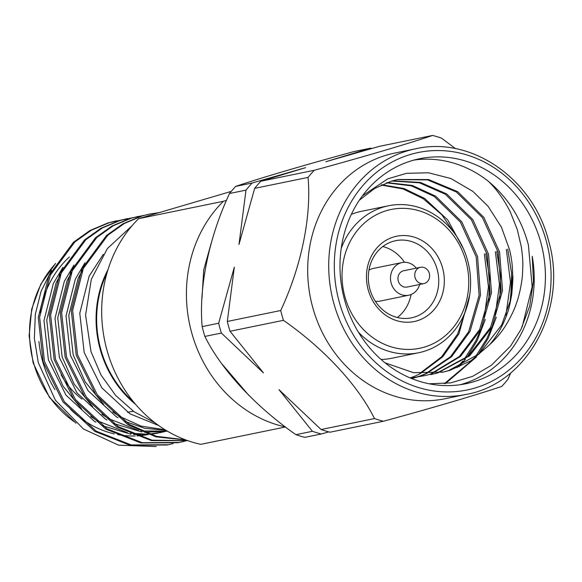 <?xml version="1.0" encoding="UTF-8"?>
<svg xmlns="http://www.w3.org/2000/svg" width="582" height="582" viewBox="0 0 582 582"><rect width="100%" height="100%" fill="white"/><g stroke="black" fill="none" stroke-linecap="round" stroke-linejoin="round"><path stroke-width="0.87" d="M115.287 221.102L108.005 222.921L89.963 230.516L73.478 242.25L48.953 275.468L38.267 317.488L43.155 361.895L62.98 401.907L94.815 431.415L129.931 445.215L166.947 444.997M121.507 219.967L109.343 222.644L91.301 230.239L74.816 241.981L50.292 275.191L39.605 317.212L44.494 361.626L64.311 401.631L96.154 431.138L131.263 444.946L168.285 444.728L173.08 443.608M126.301 218.847L119.019 220.665L100.977 228.26L84.492 239.995L59.968 273.213L49.281 315.233L54.17 359.64L73.994 399.652L105.829 429.152L140.946 442.96L177.961 442.742L184.094 441.352M132.521 217.712L120.358 220.389L102.316 227.984L85.83 239.719L61.306 272.936L50.619 314.957L55.508 359.363L75.325 399.376L107.168 428.883L142.277 442.691L179.3 442.466M143.536 215.449L130.033 218.403L111.991 226.005L95.506 237.74L70.982 270.957L60.295 312.978L65.184 357.384L85.008 397.397L116.844 426.897L151.393 440.596L187.891 440.698M138.654 216.315L131.372 218.134L113.33 225.729L96.845 237.463L72.321 270.681L61.634 312.701L66.523 357.108L86.34 397.12L118.182 426.621L152.011 440.181L187.848 440.683M159.053 212.648L149.669 214.052L141.048 216.148L123.006 223.743L106.521 235.477L81.997 268.695L71.31 310.715L76.198 355.122L96.023 395.134L127.858 424.642L155.874 436.827L186 440.021M149.669 214.052L142.386 215.871L124.344 223.473L107.859 235.208L83.335 268.426L72.648 310.446L77.537 354.853L97.354 394.865L129.197 424.365L156.289 436.304L185.476 439.825M184.756 441.178L187.251 440.472M131.99 225.801L107.415 248.507L91.287 279.404L85.576 315.117L91.003 351.608L101.028 375.019L115.665 395.454L134.027 411.714L155.176 422.939M108.005 269.604A101.464 90.261 78.4 0 0 100.155 349.193A101.464 90.261 78.4 0 0 135.628 404.403M156.252 446.561L118.619 445.172L83.473 429.014L55.385 400.176L38.274 362.571L34.367 338.44L35.327 314.273L41.126 291.196L51.456 270.477M133.329 411.219L132.856 411.321A75.02 66.734 -101.6 0 1 127.385 412.18M91.054 404.89A75.02 66.734 -101.6 0 1 90.399 404.541M82.018 399.114A75.02 66.734 -101.6 0 1 61.125 374.852M54.948 389.649A100.817 89.679 -101.6 0 1 42.515 360.956A100.817 89.679 -101.6 0 1 38.943 341.43M40.013 312.519A100.817 89.679 -101.6 0 1 69.396 256.953M133.416 401.755A100.817 89.679 -101.6 0 1 100.708 349.033A100.817 89.679 -101.6 0 1 107.008 272.914M138.632 218.665L223.364 201.299A130.033 115.672 78.4 0 0 191.653 332.62A130.033 115.672 78.4 0 0 285.522 426.977L200.79 444.342A130.033 115.672 78.4 0 1 106.921 349.986A130.033 115.672 78.4 0 1 138.632 218.665L231.236 191.405M485.715 253.657L489.578 277.84L488.713 302.713M485.286 319.489L477.16 340.645L467.084 357.093M465.549 359.116L458.972 366.784M484.333 253.934L488.451 286.773L483.904 319.773M480.368 330.503L475.785 340.928L464.174 359.4M462.821 361.095L457.074 367.613M496.73 251.395L500.593 275.584L499.727 300.458M496.301 317.234L488.174 338.389L478.098 354.838M476.563 356.861L445.412 383.589M495.347 251.679L499.465 284.518L494.918 317.51M491.383 328.248L486.799 338.673L475.188 357.137M473.835 358.839L444.357 383.691M507.744 249.14L511.607 273.329L510.741 298.202M506.362 249.423L510.479 282.263L505.933 315.255M344.617 300.116A114.858 102.17 78.4 0 0 465.76 383.756A114.858 102.17 78.4 0 0 540.787 242.367A114.858 102.17 78.4 0 0 419.637 158.726A114.858 102.17 78.4 0 0 344.617 300.116M460.129 384.731A114.858 102.17 78.4 0 0 532.224 256.306L533.447 281.171L529.678 306.19L520.941 329.448L510.618 346.014L491.273 365.372L472.526 376.401L450.672 382.891L429.087 383.785M414.078 160.05A114.858 102.17 78.4 0 1 488.487 181.402C508.181 197.865 521.487 219.036 528.391 244.906L532.159 286.671L522.185 326.917M312.418 431.298A147.537 131.241 -101.6 0 0 321.3 433.99L304.808 437.366A147.537 131.241 -101.6 0 1 295.925 434.681L312.418 431.298L279.004 389.678L321.082 429.523A147.537 131.241 78.4 0 0 329.965 432.215L383.371 421.266A147.537 131.241 78.4 0 1 374.488 418.574C358.141 385.488 324.109 348.669 283.434 320.326L230.028 331.274L263.442 372.895L221.364 333.05A147.537 131.241 -101.6 0 1 219.938 328.161A147.537 131.241 -101.6 0 1 218.665 323.236L234.32 267.167L227.322 321.46A147.537 131.241 78.4 0 0 230.028 331.274M221.364 333.05L204.871 336.425C221.218 369.512 255.243 406.338 295.925 434.681M204.871 336.425A147.537 131.241 -101.6 0 1 203.445 331.544A147.537 131.241 -101.6 0 1 202.165 326.611L218.665 323.236M415.657 148.796L394.64 153.102A125.377 111.533 78.4 0 0 312.738 307.449A125.377 111.533 78.4 0 0 444.983 398.757L466.007 394.451A125.377 111.533 -101.6 0 1 333.762 303.142A125.377 111.533 -101.6 0 1 415.657 148.796C470.874 135.962 532.683 178.238 548.368 240.046C568.832 307.594 527.896 383.873 466.007 394.451M227.322 321.46L280.728 310.512A147.537 131.241 78.4 0 0 282.001 315.444A147.537 131.241 78.4 0 0 283.434 320.326M510.727 372.858L507.933 379.297A147.537 131.241 78.4 0 1 501.757 386.419C476.891 394.814 432.622 407.851 383.371 421.266M488.487 181.402C496.781 189.492 504.019 199.611 510.21 211.761L517.296 229.599L521.327 246.841C523.291 261.398 522.912 263.944 522.512 273.758C522.207 282.088 518.853 297.242 516.372 303.397C514.692 308.853 511.331 315.917 506.282 324.581C501.902 331.835 496.322 338.571 489.542 344.791C497.224 335.967 503.197 325.316 507.453 312.854C508.442 310.926 509.868 304.815 511.731 294.514C512.815 282.35 513.135 275.926 512.684 275.25C512.429 265.057 511.884 259.892 509.614 249.933L501.473 227.249L488.116 206.355L472.926 191.42L450.861 178.521L428.512 172.781L406.476 173.32L387.699 178.87L362.39 195.894M341.212 248.449A75.02 66.734 -101.6 0 1 388.47 205.781A75.02 66.734 -101.6 0 1 467.593 260.409A75.02 66.734 -101.6 0 1 418.596 352.757A75.02 66.734 -101.6 0 1 358.359 332.118M388.47 205.781L361.553 211.295A75.02 66.734 78.4 0 0 351.324 214.372M411.096 294.499A39.38 35.029 -101.6 0 1 397.346 317.51M369.905 289.167A39.38 35.029 78.4 0 0 411.438 317.845A39.38 35.029 78.4 0 0 437.162 269.371A39.38 35.029 78.4 0 0 395.622 240.693A39.38 35.029 78.4 0 0 369.905 289.167M419.651 284.474A16.667 14.826 -101.6 0 1 408.746 295.22A16.667 14.826 -101.6 0 1 391.162 283.078A16.667 14.826 -101.6 0 1 402.053 262.555A16.667 14.826 -101.6 0 1 416.305 268.142M402.053 262.555L373.266 268.455A16.667 14.826 78.4 0 0 368.937 270.179M415.068 277.541A8.337 7.413 -101.6 0 1 420.51 267.284A8.337 7.413 -101.6 0 1 429.298 273.351A8.337 7.413 -101.6 0 1 423.856 283.609A8.337 7.413 -101.6 0 1 415.068 277.541M420.51 267.284L403.726 270.717A8.337 7.413 78.4 0 0 398.277 280.982A8.337 7.413 78.4 0 0 407.073 287.05L423.856 283.609M442.582 267.938A43.548 38.739 -101.6 0 1 416.952 320.842A43.548 38.739 -101.6 0 1 368.21 289.836A43.548 38.739 -101.6 0 1 393.839 236.925A43.548 38.739 -101.6 0 1 442.582 267.938M465.898 261.078A70.851 63.023 78.4 0 0 386.594 210.619A70.851 63.023 78.4 0 0 344.893 296.696A70.851 63.023 78.4 0 0 424.198 347.156A70.851 63.023 78.4 0 0 465.898 261.078M321.3 433.99L328.728 431.88M305.579 167.674L252.173 183.01A147.537 131.241 -101.6 0 0 245.99 190.132L238.991 244.425L254.654 188.357A147.537 131.241 78.4 0 1 260.831 181.235L305.579 167.674M371.789 148.49A147.537 131.241 -101.6 0 0 370.559 148.163L325.804 161.723L379.217 146.388L432.622 135.439A147.537 131.241 78.4 0 1 441.505 138.13L455.582 148.679M375.303 301.236A16.667 14.826 78.4 0 0 379.959 301.12L408.746 295.22M382.796 246.542A39.38 35.029 -101.6 0 1 404.497 262.286M381.065 359.472A75.02 66.734 78.4 0 0 391.671 358.272L418.596 352.757M260.831 181.235L314.236 170.286A147.537 131.241 78.4 0 0 308.06 177.415L254.654 188.357M321.082 429.523L374.488 418.574M280.728 310.512C301.28 266.563 311.596 216.686 308.06 177.415M245.99 190.132L229.497 193.515C208.945 237.463 198.629 287.341 202.165 326.611M314.236 170.286C363.168 156.965 407.596 143.892 432.622 135.439M370.559 148.163L354.06 151.538C304.953 164.924 260.911 177.881 235.681 186.393L252.173 183.01M229.497 193.515A147.537 131.241 -101.6 0 1 235.681 186.393M512.684 275.25L510.116 301.229L501.684 324.982L479.292 353.834L448.286 370.741L442.458 372.211M397.251 179.634L427.603 179.903L456.31 191.951L482.442 217.61L498.221 252.312L501.146 290.804L490.67 327.237L468.277 356.089L436.9 373.106M436.224 373.295L431.444 374.473M391.795 181.024L419.433 182.813L445.295 194.206L471.427 219.865L487.207 254.567L490.131 293.059L479.655 329.492L459.351 356.497L431.262 373.608M386.426 182.821L411.241 185.825L434.281 196.461L460.413 222.12L476.192 256.829L479.117 295.314L468.641 331.755L450.512 356.701L425.551 373.731M424.889 374.015L420.248 375.87M419.586 376.11L414.871 377.616M414.195 377.813L411.525 378.504M381.137 185.054L403.028 188.946L423.267 198.717L441.869 214.816L456.455 236.125M466.466 308.344L457.627 334.01L441.614 356.817L419.753 373.44M489.542 344.791L471.056 360.695L449.66 370.458L443.149 372.073L413.562 372.691L385.022 362.819M359.349 200.201L374.633 188.481L391.679 181.053L397.942 179.489L428.621 179.547L457.685 191.667L483.817 217.326L499.596 252.028L502.521 290.52L492.045 326.953L469.652 355.813L437.599 373.011M436.922 373.2L430.76 374.612M392.472 180.827L420.459 182.442L446.67 193.922L472.802 219.581L488.582 254.29L491.506 292.775L481.03 329.208L460.449 356.468L431.975 373.571M431.306 373.804L426.584 375.274M425.908 375.455L410.434 378.053M387.088 182.573L412.267 185.44L435.656 196.178L461.788 221.837L477.567 256.546L480.492 295.038L470.016 331.471L451.625 356.679L426.264 373.731M425.609 374.015L420.961 375.827M420.291 376.059L415.57 377.529M414.893 377.711L411.59 378.526M381.799 184.749L404.061 188.546L424.642 198.44L447.74 219.952L463.541 248.994M469.674 295.125L459.002 333.726L442.735 356.802L420.48 373.498M419.833 373.833L415.25 375.994M414.595 376.278L410.252 377.973M60.695 274.268L56.098 282.925L46.742 320.027L51.136 359.24L63.052 386.179L81.662 408.964M90.763 416.465L96.932 420.611L127.451 432.681M130.579 433.234L147.552 434.216M149.378 434.114L164.888 431.633M166.248 431.269L167.136 431.022M71.71 272.012L67.112 280.67L57.756 317.772L62.15 356.984L74.067 383.924L92.676 406.709M101.777 414.202L107.946 418.356L138.465 430.425M141.593 430.978L167.303 431.124M82.724 269.75L78.126 278.407L68.771 315.509L73.165 354.722L85.081 381.661L103.691 404.446M112.792 411.947L118.961 416.094L141.128 426.104L165.07 429.771M103.349 254.269L89.141 276.152L79.785 313.254L84.179 352.466L101.77 387.794L129.975 413.838L158.697 425.537M62.965 267.298L53.348 283.492L43.985 320.595L48.386 359.8L65.97 395.127L94.175 421.172L95.957 422.248M102.279 425.66L130.863 434.223M133.518 434.507L148.468 434.543M150.127 434.376L158.028 433.154M159.395 432.855L163.491 431.837M164.844 431.451L166.83 430.84M73.979 265.043L64.362 281.23L54.999 318.332L59.4 357.544L76.984 392.872L105.189 418.916L106.972 419.993M113.294 423.405L141.877 431.968M144.532 432.251L167.441 431.204M84.994 262.78L75.376 278.974L66.013 316.077L70.415 355.289L87.998 390.617L116.204 416.661L117.986 417.738M124.308 421.15L144.656 428.301L165.928 430.294M223.364 201.299L226.522 200.368M147.712 434.601A100.817 89.679 -101.6 0 1 137.039 435.889M135.177 435.969A100.817 89.679 -101.6 0 1 117.586 434.579M114.268 433.881A100.817 89.679 -101.6 0 1 70.56 409.364M55.145 264.09A100.817 89.679 78.4 0 0 33.567 362.79A100.817 89.679 78.4 0 0 74.591 421.986M546.214 240.773A121.216 107.823 78.4 0 0 410.528 154.448A121.216 107.823 78.4 0 0 339.182 301.709A121.216 107.823 78.4 0 0 474.868 388.034A121.216 107.823 78.4 0 0 546.214 240.773M115.301 221.095L116.64 220.825M126.316 218.839L127.654 218.563M166.932 445.004L168.263 444.728M55.566 263.413L40.784 284.242L31.726 308.991L29.1 335.858L33.109 362.848L49.47 397.448L76.046 423.245M211.193 243.189L203.707 269.997L201.998 298.18M248.849 395.389L221.888 363.874M441.774 372.356L443.149 372.073"/></g></svg>
